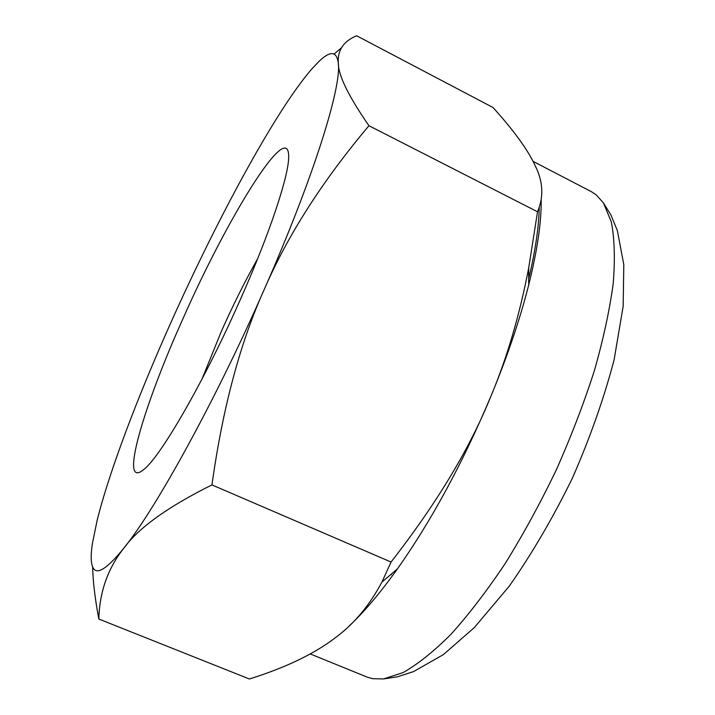<?xml version="1.0" encoding="UTF-8"?>
<svg xmlns="http://www.w3.org/2000/svg" width="715" height="715" viewBox="0 0 715 715"><rect width="100%" height="100%" fill="white"/><g stroke="black" fill="none" stroke-linecap="round" stroke-linejoin="round"><path stroke-width="1.07" d="M541.183 200.263C541.434 222.356 537.269 250.59 528.689 284.981C519.957 319.346 507.382 356.401 490.955 396.155C462.963 462.542 431.797 520.109 397.451 568.845L381.917 582.099C369.78 604.827 354.962 622.828 337.462 636.109C316.03 653.045 286.67 667.336 249.383 678.991L98.84 619.047C95.032 598.947 92.968 581.572 92.646 566.932M539.217 207.672C538.86 227.039 535.356 250.795 528.698 278.939M397.451 568.845C380.166 593.03 364.078 612.085 349.17 626.009M381.917 582.099L391.06 562.044C436.829 503.208 470.13 447.903 490.955 396.155C507.123 357.527 519.707 314.752 528.716 267.812L537.537 211.792C543.909 196.714 543.114 181.333 535.151 165.648C527.956 150.007 513.915 130.631 493.028 107.527L356.606 35.75C343.397 41.282 337.31 50.524 338.347 63.474C341.475 87.57 313.385 178.169 264.246 289.45C240.142 342.744 222.705 407.899 211.953 484.904C167.971 506.774 138.639 527.813 123.954 548.012C107.867 568.291 99.501 591.975 98.84 619.047M264.246 289.45C215.671 400.382 155.7 509.035 123.954 548.012C107.715 568.059 97.553 574.869 93.459 568.434C90.868 564.35 90.51 556.073 92.387 543.606L97.07 520.672C109.234 471.543 137.646 396.888 170.805 322.769C204.007 248.552 242.617 173.245 275.82 119.843C289.396 97.982 301.408 81.01 311.838 68.926L318.613 61.776C330.267 50.416 336.854 50.98 338.347 63.474C338.401 75.567 348.598 96.319 368.949 125.724C322.429 180.949 287.528 235.521 264.246 289.45M537.537 211.792L368.949 125.724M334.093 54.036L341.556 47.726M391.06 562.044L211.953 484.904M183.112 318.381C226.843 219.013 288.065 118.788 288.681 155.995C289.316 173.799 270.717 231.034 241.169 297.672C204.982 380.076 160.491 457.019 143.715 469.567C118.493 490.517 143.626 405.879 183.112 318.381M201.943 379.236L221.248 331.626C232.84 305.484 244.959 281.227 257.588 258.866M533.05 161.367L591.484 191.736L596.194 194.82L603.514 203.024L611.334 222.008C614.534 238.542 615.159 258.991 613.229 283.346C609.698 309.729 603.433 338.776 594.433 370.486C583.923 403.189 571.196 436.356 556.252 469.996C540.308 503.172 523.282 534.355 505.174 563.545C486.852 590.939 468.781 614.525 450.968 634.303C433.674 651.562 417.685 664.324 403.019 672.609L383.49 678.937L372.488 678.687L367.099 677.087L310.239 653.93M391.391 574.753L391.15 574.216M528.698 276.696L529.261 276.544M528.689 284.981L528.716 267.812M333.977 53.983L334.772 53.446M603.514 203.024L610.887 214.938L617.349 230.543L623.802 264.702L623.167 306.306L614.087 359.895C603.907 398.514 590.027 437.893 572.456 478.013C553.222 517.356 532.183 553.374 509.33 586.068L474.376 627.538L443.363 654.618L413.547 671.6L397.442 676.81L383.49 678.937"/></g></svg>
